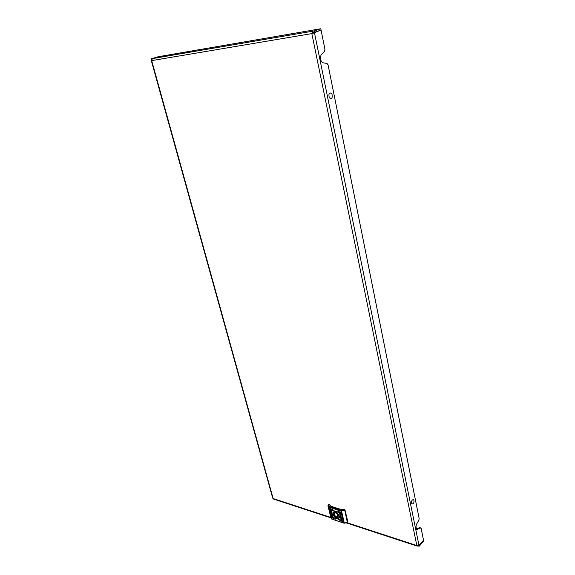 <?xml version="1.0" encoding="UTF-8"?>
<svg xmlns="http://www.w3.org/2000/svg" width="575" height="575" viewBox="0 0 575 575"><rect width="100%" height="100%" fill="white"/><g stroke="black" fill="none" stroke-linecap="round" stroke-linejoin="round"><path stroke-width="0.86" d="M416.444 529.273L419.549 527.562L421.13 528.332L423.523 540.277L419.003 545.445L423.523 540.277L423.689 541.082L419.168 546.25L418.593 545.308L419.003 545.445L418.916 545.035L416.832 545.538L417.27 546.128L417.838 545.596M312.893 32.538L314.381 32.286L314.108 30.957L312.62 31.208L312.635 33.336L313.526 33.12L313.397 32.459M312.635 33.336L321.073 30.073L324.947 49.385L324.559 51.362L321.001 55.056L320.44 57.917L321.001 60.663L322.561 62.725L326.995 63.451L328.059 64.867L419.153 518.499L418.859 520.145L416.343 524.666L415.919 527.052L416.882 529.618L420.404 527.828M314.381 32.286L321.073 30.073L320.807 28.75L158.147 56.745L151.412 58.787L151.642 59.635M151.663 60.49L152.44 58.607L151.412 58.787M330.92 517.859L273.621 499.093L272.715 498.122L151.318 60.648M417.888 545.833L419.168 546.25M313.526 33.12L314.511 32.955L418.916 545.035M313.389 32.459L314.381 32.293M312.62 31.215L152.433 58.607L312.62 31.208L311.837 33.602L151.692 60.612L273.139 498.547L330.819 517.407M314.108 30.957L320.807 28.75M331.904 93.675C332.76 97.98 331.883 99.331 329.267 97.728C328.411 93.402 329.288 92.05 331.904 93.675M413.77 499.625C414.345 502.528 413.691 503.966 411.808 503.937C411.233 501.019 411.887 499.582 413.77 499.625M337.467 510.938L340.529 512.268M340.903 513.101L329.856 509.45L340.767 513.238M339.768 520.353L342.822 521.705M332.249 517.895L335.254 519.225M342.729 520.612L331.703 516.896L342.729 520.612M329.935 508.537L332.947 509.853M333.119 514.057C333.996 518.197 340.594 520.353 339.423 516.091L335.771 511.901C333.716 511.276 332.832 511.994 333.119 514.057M338.078 518.161L339.092 517.737L339.408 516.048M340.968 517.457L341.636 518.499L341.068 517.759L340.688 518.197L340.378 516.939L341.399 517.522M340.17 516.062L341.076 516.853L340.925 515.574L339.969 515.265L341.097 516.832M340.141 514.208L340.407 515.099L340.134 514.208M340.148 514.1L340.378 515.15L340.148 514.1M331.674 511.139L331.401 511.872L330.661 510.356L331.322 511.484L331.365 510.6L331.674 511.139M332.408 515.94L332.156 515.042L332.408 515.94M332.465 515.868L332.206 515.114L332.451 515.897M332.997 516.889L332.127 516.515L331.897 515.222L332.149 516.314L332.939 516.573L332.451 515.085L333.062 516.882L332.149 516.314M332.386 514.086L331.495 513.303L331.646 514.575L332.587 514.884L332.386 514.086M332.422 516.027L332.185 514.999L332.422 516.027M331.15 512.562L331.588 512.706L330.927 511.678L331.495 512.404L331.868 511.966L332.178 513.216L331.15 512.562M339.566 513.231L340.45 513.604L340.745 514.905L340.429 513.813L339.624 513.554L340.113 515.063L339.566 513.231M340.084 514.345L340.263 514.941L340.127 514.309M341.715 519.707L341.234 518.679L341.183 519.57L340.874 519.024L341.162 518.298L341.708 519.656M329.389 504.706L328.117 504.85L328.505 506.97L328.814 506.381L340.745 510.277L344.31 509.687L343.778 509.234C337.051 509.5 332.257 507.991 329.389 504.706M331.035 506.28L340.414 509.242M344.533 509.464L345 509.975L344.72 510.248L344.31 509.687M347.868 521.928L345 509.975M347.365 522.409L344.72 510.248L340.558 510.938L328.505 506.97L331.444 518.794L332.041 519.132L329.295 506.647M335.477 511.793L333.737 512.117L333.356 513.058M342.592 520.749L332.019 516.947M340.903 513.094L330.172 509.5M331.667 513.626L332.436 514.417L331.689 514.251L331.847 513.648L332.379 514.474M331.531 513.274L331.703 514.524L332.566 514.805M332.745 516.062L332.645 515.322M332.508 515.969L332.487 515.279M332.12 515.416L332.12 515.049M330.992 511.937L331.588 512.706M331.868 511.973L331.495 512.404M332.156 513.137L331.236 512.914M331.682 511.815L330.711 510.384M331.624 511.038L331.488 510.672M340.429 513.813L340.673 514.805M340.486 513.762L339.624 513.554M339.839 514.028L339.796 514.539M339.66 513.698L339.545 513.223M340.141 514.826L340.012 514.079M340.465 515.049L340.501 514.647M340.048 515.286L340.228 516.012M340.939 515.847L340.716 516.508L340.177 515.674L340.939 515.847L340.961 516.479M340.177 515.674L340.889 515.904M341.593 518.312L341.068 517.759M340.738 518.14L340.58 517.766M340.925 517.371L340.465 517.292M341.766 519.606L341.061 518.693M340.925 518.298L341.047 519.484M336.893 513.77L337.561 514.488M335.627 512.483L335.088 512.368L335.254 513.022L334.571 513.288C334.053 514.388 334.585 515.545 336.167 516.76L336.332 517.414L337.432 517.773L337.273 517.119L337.963 516.853C338.474 515.746 337.935 514.589 336.353 513.382L335.627 512.483M336.993 518.039C334.053 516.4 332.954 514.51 333.694 512.361L335.534 512.095C338.467 513.719 339.581 515.61 338.855 517.773L336.993 518.039M335.764 512.526L335.254 513.022M337.913 515.056L336.167 516.76M338.201 516.206L337.273 517.119M338.136 515.638L336.332 517.414M346.984 522.697L416.832 545.538L311.837 33.602M417.328 529.525L416.473 529.259M341.413 510.37L344.288 523.006L343.613 523.07L332.041 519.132L343.455 522.883L340.745 510.277M328.44 504.692L328.814 506.381M344.497 523.085L347.595 522.208M328.066 506.338L330.898 517.737L331.768 519.017M417.191 546.106L346.366 522.912M339.466 517.371L339.092 517.737M328.117 504.85L327.966 505.928M331.509 518.916L331.006 518.154M331.552 518.959L332.17 519.311M343.613 523.07L344.396 523.192M344.411 523.192L347.544 522.438M337.374 518.427L336.749 518.226M333.773 512.282L334.298 511.772M338.855 517.773L339.372 517.263"/></g></svg>
